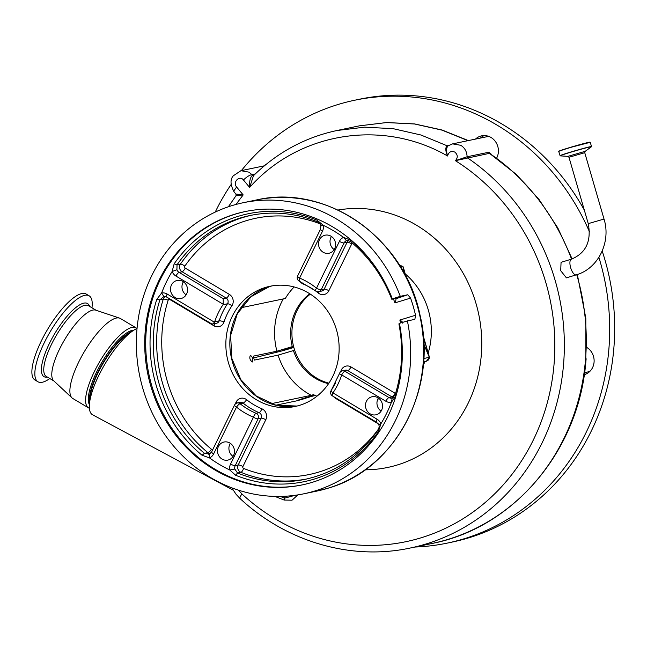 <?xml version="1.0" encoding="UTF-8"?>
<svg xmlns="http://www.w3.org/2000/svg" width="647" height="647" viewBox="0 0 647 647"><rect width="100%" height="100%" fill="white"/><g stroke="black" fill="none" stroke-linecap="round" stroke-linejoin="round"><path stroke-width="0.97" d="M381.107 411.128A9.236 8.492 78.2 0 1 378.374 398.034M376.578 414.638A9.236 8.492 78.2 0 1 375.891 414.816A9.236 8.492 78.2 0 1 365.781 407.885A9.236 8.492 78.2 0 1 371.427 396.918A9.236 8.492 78.2 0 1 372.122 396.74A9.236 8.492 78.2 0 1 382.231 403.663A9.236 8.492 78.2 0 1 376.578 414.638M334.167 249.572A9.236 8.492 78.2 0 1 331.434 236.478M329.647 253.082A9.236 8.492 78.2 0 1 328.959 253.26A9.236 8.492 78.2 0 1 318.85 246.329A9.236 8.492 78.2 0 1 324.495 235.362A9.236 8.492 78.2 0 1 325.182 235.185A9.236 8.492 78.2 0 1 335.292 242.107A9.236 8.492 78.2 0 1 329.647 253.082M186.126 294.854A9.236 8.492 78.2 0 1 183.392 281.76M181.597 298.364A9.236 8.492 78.2 0 1 180.909 298.542A9.236 8.492 78.2 0 1 170.8 291.611A9.236 8.492 78.2 0 1 176.453 280.636A9.236 8.492 78.2 0 1 177.141 280.466A9.236 8.492 78.2 0 1 187.25 287.389A9.236 8.492 78.2 0 1 181.597 298.364M233.057 456.402A9.236 8.492 78.2 0 1 230.324 443.316M228.537 459.92A9.236 8.492 78.2 0 1 227.849 460.098A9.236 8.492 78.2 0 1 217.74 453.167A9.236 8.492 78.2 0 1 223.385 442.192A9.236 8.492 78.2 0 1 224.072 442.022A9.236 8.492 78.2 0 1 234.182 448.945A9.236 8.492 78.2 0 1 228.537 459.92M294.668 350.197L278.064 355.146L254.384 360.088A67.223 61.788 78.2 0 1 253.244 356.149L276.916 351.208L293.528 346.258M293.649 346.752L282.731 350.237L293.811 347.334M293.859 347.536L292.856 347.746A12.924 0.429 -16.2 0 1 278.186 351.879L253.713 357.888M252.346 361.98C253.349 359.408 252.702 357.176 250.397 355.268C249.224 357.896 249.871 360.128 252.346 361.98L252.395 361.972M404.238 273.317L402.927 266.451L400.558 266.944M403.105 266.766L403.34 267.381A12.924 0.429 163.8 0 0 403.332 267.365L402.927 266.451L398.512 264.769M423.51 362.255L426.519 361.172L429.333 357.338L423.825 344.172M314.701 395.244L302.691 398.552L297.305 400.412L305.991 398.22A3.882 1.52 73 0 0 306.047 398.196M297.005 400.784L275.881 405.2L297.005 400.784L314.976 395.366M312.582 396.199L315.113 395.43L312.582 396.199M342.142 370.893A3.882 3.567 78.2 0 1 344.875 371.249A3.882 1.165 120.8 0 0 341.729 374.928A74.979 68.914 78.2 0 1 332.946 392.899L377.072 419.216A9.05 8.314 78.2 0 1 380.897 423.793L378.414 431.565A136.84 125.777 78.2 0 1 235.589 475.246L229.806 470.005A9.05 8.314 78.2 0 1 230.558 464.02L253.446 417.218A74.979 68.914 78.2 0 1 236.503 407.109A3.882 0.987 -153.9 0 1 234.513 405.095L234.513 405.095A3.882 3.882 0 0 1 237.206 403A3.882 3.567 78.2 0 1 240.069 403.72A71.097 65.347 -101.8 0 0 256.131 413.304A3.882 3.567 78.2 0 1 258.113 418.795A3.882 0.987 -153.9 0 1 253.446 417.218A3.882 1.294 -67.3 0 1 256.131 413.304L259.123 412.681A71.097 65.347 78.2 0 1 243.062 403.097A3.882 1.019 128.7 0 0 246.628 399.709A7.756 7.125 -101.8 0 0 240.32 398.423A7.756 7.125 -101.8 0 0 236.131 402.078L235.063 404.27M213.623 453.919A9.05 8.314 78.2 0 1 209.507 457.906L209.474 454.024L211.634 451.905A3.882 0.987 26.1 0 0 213.623 453.919L236.503 407.109A3.882 1.019 -51.3 0 1 240.069 403.72L243.062 403.097A3.882 3.567 78.2 0 0 240.199 402.377L237.206 403A3.882 3.567 78.2 0 0 236.915 403.081M331.224 390.424A3.882 1.14 -146.1 0 0 332.946 392.899A3.882 1.165 120.8 0 0 332.453 395.915L332.453 395.915A3.882 3.882 0 0 1 331.224 390.424L339.546 373.392A3.882 0.817 -161.7 0 0 341.729 374.928L385.855 401.245A3.882 1.165 -59.2 0 1 389.001 397.557A5.168 4.755 -101.8 0 0 392.179 398.14L395.01 395.163C402.272 372.009 403.574 348.24 398.9 323.856M391.791 299.262C382.7 276.083 368.895 256.802 350.367 241.436L347.221 240.409L346.428 240.668A5.168 4.755 -101.8 0 0 344.083 242.94A3.882 0.987 -153.9 0 1 339.408 241.355L316.529 288.166A3.882 0.987 26.1 0 0 321.195 289.751A3.882 3.567 78.2 0 1 318.817 291.651A3.882 3.882 0 0 1 315.599 290.883L299.585 281.332A3.882 1.294 112.7 0 1 299.585 278.064A74.979 68.914 78.2 0 1 316.529 288.166A3.882 1.019 128.7 0 0 315.599 290.883M299.585 281.332A3.882 3.882 0 0 1 297.596 276.051L297.596 276.051A3.882 0.987 26.1 0 0 299.585 278.064L322.465 231.254A3.882 0.987 26.1 0 1 320.475 229.24L320.912 225.698C320.2 223.676 319.028 222.366 317.394 221.767C295.258 212.968 272.824 210.873 250.082 215.491A134.762 123.868 -101.8 0 0 240.037 218.071A134.762 123.868 -101.8 0 0 177.035 264.809L176.914 269.767L172.126 271.489L174.164 263.814A136.84 125.777 78.2 0 1 316.981 220.126L323.225 225.269A9.05 8.314 78.2 0 1 322.465 231.254M214.472 322.246L212.62 324.042L211.658 323.88L166.683 297.054A3.882 1.165 120.8 0 1 167.169 294.037L214.472 322.246A3.882 3.567 -101.8 0 0 214.675 321.761L219.155 320.831A3.882 3.567 78.2 0 1 216.575 323.217L212.62 324.042M170.064 299.076A3.882 1.165 120.8 0 1 169.862 299.529L213.987 325.845A7.756 7.125 -101.8 0 0 224.024 321.931A3.882 0.817 18.3 0 0 219.155 320.831A71.097 65.347 78.2 0 1 227.485 303.791L223.005 304.721A3.882 3.567 -101.8 0 0 223.255 304.276L175.952 276.067A9.05 8.314 78.2 0 1 172.126 271.489A134.439 123.569 78.2 0 0 161.604 293.018L163.837 296.512L159.906 299.844A134.762 123.868 -101.8 0 0 159.089 383.663A134.762 123.868 -101.8 0 0 204.501 453.337L209.402 454.065M176.914 269.767A5.168 4.755 -101.8 0 0 179.098 272.387L223.223 298.704L223.255 304.276M209.474 454.024L208.722 454.259L209.474 454.024M246.628 399.709A67.223 61.788 -101.8 0 0 261.817 408.767A3.882 1.294 112.7 0 1 259.123 412.681A3.882 3.567 78.2 0 1 261.105 418.172L258.113 418.795L235.233 465.605A5.168 4.755 -101.8 0 0 234.804 469.026L229.806 470.005A134.439 123.569 78.2 0 1 209.507 457.906L202.05 455.245A136.84 125.777 78.2 0 1 155.935 384.496A136.84 125.777 78.2 0 1 156.768 299.391L161.604 293.018A9.05 8.314 78.2 0 1 167.169 294.037M234.804 469.026L237.53 473.038A134.762 123.868 -101.8 0 0 305.141 479.33C335.154 472.69 359.408 456.305 377.888 430.19C379.158 427.853 379.457 426.09 378.786 424.901L376.586 422.232L332.453 395.915M321.219 225.633L323.225 225.269A134.439 123.569 78.2 0 1 343.525 237.376L350.528 240.126A136.84 125.777 78.2 0 1 374.904 266.16M399.28 382.975A136.84 125.777 78.2 0 1 395.802 395.988L391.427 402.264A134.439 123.569 78.2 0 1 380.897 423.793L379.11 424.885M395.915 298.76L407.764 294.765L410.586 298.097L394.921 302.885C396.069 300.305 396.263 298.849 395.495 298.518L392.106 299.221M346.428 240.668L343.525 237.376A9.05 8.314 78.2 0 0 339.408 241.355M385.855 401.245A9.05 8.314 78.2 0 0 391.427 402.264L392.179 398.14M402.604 323.112C403.121 322.578 402.216 321.559 399.878 320.039L415.544 315.251L414.873 319.359L407.4 320.92A148.656 136.638 -101.8 0 1 314.976 490.944A148.656 136.638 -101.8 0 1 303.888 493.79A148.656 136.638 -101.8 0 1 141.151 382.248A148.656 136.638 -101.8 0 1 232.071 205.584A148.656 136.638 -101.8 0 1 243.159 202.737A148.656 136.638 -101.8 0 1 400.283 296.318L393.295 298.558M399.215 323.823L399.725 323.532M223.005 304.721A71.097 65.347 -101.8 0 0 214.675 321.761M407.4 320.92L399.409 323.363A139.615 128.324 78.2 0 1 302.044 484.935A139.615 128.324 78.2 0 1 150.735 385.822A139.615 128.324 78.2 0 1 245.003 211.593A139.615 128.324 78.2 0 1 392.3 298.768M265.375 287.462A61.4 56.435 78.2 0 1 269.953 286.281A61.4 56.435 78.2 0 1 337.168 332.356A61.4 56.435 78.2 0 1 299.618 405.321A61.4 56.435 78.2 0 1 295.04 406.502A61.4 56.435 78.2 0 1 227.825 360.428A61.4 56.435 78.2 0 1 265.375 287.462M415.544 315.251A148.656 136.638 -101.8 0 0 410.586 298.097M278.064 355.146A67.223 61.788 -101.8 0 0 311.288 395.325L270.972 403.736M240.951 307.754L283.281 298.922A67.223 61.788 -101.8 0 0 276.916 351.208M293.382 350.464A49.811 45.783 -101.8 0 0 328.563 383.679M309.808 293.795A49.811 45.783 -101.8 0 0 292.242 346.525M316.949 396.207A65.606 60.3 -101.8 0 1 313.463 394.662L311.288 395.325M294.15 286.953A65.606 60.3 -101.8 0 0 285.456 298.259L283.281 298.922M407.764 294.765L400.283 296.318M242.528 307.43A131.106 120.504 78.2 0 1 243.062 304.883M337.952 210.04A131.106 120.504 78.2 0 1 416.49 225.213A131.106 120.504 78.2 0 1 478.82 372.09A131.106 120.504 78.2 0 1 365.143 469.811M310.342 294.134A49.77 45.743 -101.8 0 0 316.69 378.091A49.77 45.743 -101.8 0 0 328.911 383.153M253.438 175.806L249.637 187.444C249.289 181.524 250.171 177.521 252.265 175.434L253.891 175.531M252.265 175.434L254.158 175.022M253.381 175.782L251.926 174.658C249.564 175.046 246.733 176.817 243.45 179.987C239.552 174.836 232.297 182.284 236.608 186.999L243.175 194.917L236.317 195.782M253.123 176.041C276.997 152.563 304.947 137.382 336.982 130.508L364.609 127.168L393.198 128.68L420.93 135.005L447.142 145.793L448.314 145.712C446.309 147.33 446.066 150.767 447.578 156.008C445.387 150.921 445.241 147.508 447.142 145.793L448.589 145.486M586.15 358.786L585.26 367.625M585.608 364.593L585.85 362.142M572.126 258.929L557.738 227.801L538.975 199.381L516.322 174.415L489.48 153.331L455.415 160.682L466.98 156.792L488.897 152.223L491.049 154.018M236.268 194.084L243.175 194.917L235.929 204.476M238.403 490.143L241.938 493.968A207.509 190.728 -101.8 0 0 275.25 518.886A207.509 190.728 -101.8 0 0 532.319 442.022A207.509 190.728 -101.8 0 0 455.415 160.682C458.052 157.569 457.841 154.698 454.776 152.069C451.072 150.662 448.67 151.98 447.578 156.008C382.951 118.692 299.197 131.721 249.637 187.444L243.45 179.987M297.871 494.898L292.032 500.196L284.138 500.058L274.886 496.403M280.386 496.427L284.543 498.174L295.202 495.287M284.138 500.058L284.543 498.174A40.454 12.172 -59.2 0 1 285.222 496.249M489.642 136.752A12.924 11.881 78.2 0 0 486.043 136.897L452.593 143.877L460.769 145.292C464.781 147.815 466.891 151.641 467.11 156.768L467.692 157.876M228.367 206.781L236.001 195.75L235.961 194.157L233.996 191.771L233.996 190.679L236.608 186.999M234.044 191.835C230.275 184.727 230.049 179.365 233.365 175.749L240.927 170.703L248.974 172.151L251.926 174.658L255.242 173.97M590.396 370.836A12.924 11.881 78.2 0 1 587.039 372.138L584.597 372.648M467.991 140.666L442.03 130.144L414.63 123.998L386.445 122.558L359.263 125.858L386.793 122.534L414.614 123.925L442.03 129.998L468.363 140.585M233.098 490.102L92.594 414.808A50.417 15.172 -59.2 0 1 89.496 403.421L90.248 396.304A42.662 12.835 -59.2 0 1 126.844 334.944L132.74 330.892A50.417 15.172 -59.2 0 1 137.051 328.45M264.033 165.883A14.865 13.668 78.2 0 1 266.564 164.006M480.438 138.07A14.865 13.668 78.2 0 1 483.544 135.878A14.865 13.668 78.2 0 1 484.207 135.563M475.456 139.105A14.865 13.668 78.2 0 1 478.562 136.921A14.865 13.668 78.2 0 1 481.659 135.83A14.865 13.668 78.2 0 1 495.675 141.903A14.865 13.668 78.2 0 1 496.686 158.022M585.883 374.095A14.865 13.668 78.2 0 1 584.403 374.015M586.78 347.439A14.865 13.668 78.2 0 1 594.124 360.961A14.865 13.668 78.2 0 1 586.546 373.788A14.865 13.668 78.2 0 1 584.306 374.662M241.371 170.614A226.224 207.93 78.2 0 1 307.543 116.743A226.224 207.93 78.2 0 1 354.758 100.22A226.224 207.93 78.2 0 1 589.522 231.901M598.896 257.344A226.224 207.93 78.2 0 1 494.397 526.601A226.224 207.93 78.2 0 1 447.174 543.124A226.224 207.93 78.2 0 1 414.986 547.03M354.758 100.22L359.74 99.177A226.224 207.93 78.2 0 1 584.314 210.089M602.203 251.052A226.224 207.93 78.2 0 1 499.379 525.558A226.224 207.93 78.2 0 1 452.164 542.081L447.174 543.124M215.233 212.087A226.224 207.93 78.2 0 1 231.06 184.581M488.897 152.223L489.48 153.331A214.586 197.238 -101.8 0 1 571.544 259.123A8.209 3.219 73 0 0 571.414 259.164C585.931 253.123 591.544 241.282 588.252 223.636L604.023 219.058C611.278 241.929 598.24 268.723 576.21 274.862L566.416 277.854L560.714 270.713L561.062 262.326L571.414 259.164A8.209 3.219 73 0 0 570.646 267.672A8.209 3.219 73 0 0 576.105 274.894A8.209 3.219 73 0 0 576.21 274.862A8.209 3.219 73 0 0 576.331 274.821M89.496 403.421A50.417 15.172 -59.2 0 1 132.74 330.892M129.562 333.31A42.662 12.835 120.8 0 0 98.118 372.648A42.662 12.835 120.8 0 0 90.103 399.474M91.963 307.802A50.029 15.051 120.8 0 0 89.157 295.816L86.197 294.045A50.029 15.051 120.8 0 0 41.279 341.042A50.029 15.051 120.8 0 0 34.946 379.983L37.914 381.746A50.029 15.051 120.8 0 0 49.795 378.527M89.157 295.816A50.029 15.051 120.8 0 0 44.239 342.805A50.029 15.051 120.8 0 0 37.914 381.746M136.929 328.506A46.535 13.999 120.8 0 0 136.121 327.883L120.407 318.51A46.535 13.999 120.8 0 0 119.566 318.13L95.74 310.156A41.173 12.39 120.8 0 0 59.516 349.17A41.173 12.39 120.8 0 0 53.652 380.727L71.995 397.897A46.535 13.999 120.8 0 0 72.731 398.455L88.453 407.828A46.535 13.999 120.8 0 0 89.375 408.241M119.566 318.13A46.535 13.999 120.8 0 0 78.627 362.231A46.535 13.999 120.8 0 0 71.995 397.897M136.121 327.883A46.535 13.999 120.8 0 0 94.341 371.604A46.535 13.999 120.8 0 0 88.453 407.828M133.743 330.237A43.956 13.223 120.8 0 0 96.565 372.122A43.956 13.223 120.8 0 0 89.383 404.618M132.093 331.337A43.956 13.223 120.8 0 0 97.624 372.753A43.956 13.223 120.8 0 0 89.577 402.636M423.745 358.503L429.333 357.338M426.519 361.172L423.542 361.786M423.308 336.1L429.179 356.335A12.924 0.429 -16.2 0 1 429.179 356.335L429.115 358.713L428.233 360.136L423.502 362.263M305.942 398.228A3.882 1.52 73 0 0 305.991 398.22L296.876 400.817M428.573 354.718L423.364 336.772M405.742 276.123L403.663 268.958M210.138 453.66A5.168 4.755 78.2 0 1 207.889 452.633A134.762 123.868 78.2 0 1 163.295 299.14L159.906 299.844L156.768 299.391M169.862 299.529A1.294 1.189 -101.8 0 0 168.18 300.2A3.882 0.801 17.7 0 0 163.295 299.14A5.168 4.755 78.2 0 1 165.268 296.52M168.18 300.2A130.888 120.302 -101.8 0 0 211.488 449.269A1.294 1.189 -101.8 0 0 212.895 449.317M202.05 455.245L204.501 453.337L207.889 452.633A3.882 1.003 129.4 0 0 211.488 449.269M213.987 325.845A3.882 1.165 120.8 0 0 214.707 323.605M237.4 402.96A3.882 0.987 26.1 0 0 236.131 402.078M231.901 305.813A7.756 7.125 -101.8 0 0 229.362 294.393A3.882 1.165 -59.2 0 1 226.215 298.081A3.882 3.567 78.2 0 1 227.485 303.791A3.882 1.14 33.9 0 1 231.901 305.813A67.223 61.788 -101.8 0 0 224.024 321.931M306.832 478.966A134.762 123.868 78.2 0 1 240.919 472.326A5.168 4.755 78.2 0 1 238.225 464.983L261.105 418.172A3.882 0.987 -153.9 0 1 265.78 419.757A7.756 7.125 -101.8 0 0 261.817 408.767M320.063 223.846A130.888 120.302 -101.8 0 0 245.997 220.773A130.888 120.302 -101.8 0 0 184.816 266.168A1.294 1.189 -101.8 0 0 185.236 268.084L229.362 294.393M223.223 298.704L226.215 298.081L182.09 271.764A5.168 4.755 78.2 0 1 180.424 264.097L177.035 264.809L174.164 263.814M185.236 268.084A3.882 1.165 -59.2 0 1 182.09 271.764L179.098 272.387A3.882 1.165 120.8 0 0 175.952 276.067M265.78 419.757L242.9 466.568A1.294 1.189 -101.8 0 0 243.571 468.404A130.888 120.302 -101.8 0 0 378.6 428.848M230.558 464.02A3.882 0.987 26.1 0 0 235.233 465.605L238.225 464.983A3.882 0.987 -153.9 0 1 242.9 466.568M184.816 266.168A3.882 1.148 34.6 0 0 180.424 264.097A134.762 123.868 78.2 0 1 243.426 217.36A134.762 123.868 78.2 0 1 251.78 215.152M235.589 475.246L237.53 473.038L240.919 472.326A3.882 1.302 112 0 0 243.571 468.404M317.693 221.792L316.981 220.126M378.414 431.565L378.188 430.012M378.188 423.769L335.631 398.39A3.882 1.165 -59.2 0 0 335.842 397.937M300.038 281.526A7.756 7.125 -101.8 0 0 303.184 284.017A3.882 1.294 112.7 0 0 303.435 283.095M333.302 387.141A3.882 1.14 33.9 0 0 333.092 386.971A7.756 7.125 -101.8 0 0 332.105 389.082M333.577 396.587A7.756 7.125 -101.8 0 0 335.631 398.39M319.206 291.571A3.882 1.019 128.7 0 1 318.373 293.075A67.223 61.788 -101.8 0 0 303.184 284.017M377.072 419.216A3.882 1.165 120.8 0 0 376.586 422.232M333.092 386.971A67.223 61.788 -101.8 0 0 335.623 382.887M340.686 371.685A67.223 61.788 -101.8 0 0 340.969 370.852A3.882 0.817 18.3 0 1 341.551 371.119M318.373 293.075A7.756 7.125 -101.8 0 0 328.862 290.713A3.882 0.987 26.1 0 0 324.187 289.128A3.882 3.567 78.2 0 1 321.802 291.029L318.817 291.651M339.546 373.392A3.882 3.882 0 0 1 342.433 370.82L345.425 370.197A3.882 3.567 78.2 0 1 347.868 370.618A3.882 1.165 120.8 0 0 351.006 366.938A7.756 7.125 -101.8 0 0 345.555 366.234A7.756 7.125 -101.8 0 0 340.969 370.852M352.542 243.264A1.294 1.189 -101.8 0 0 351.742 243.903L328.862 290.713M324.187 289.128L347.075 242.318L344.083 242.94L321.195 289.751L324.187 289.128M351.742 243.903A3.882 0.987 26.1 0 0 347.075 242.318A5.168 4.755 78.2 0 1 348.644 240.474M393.554 397.525A5.168 4.755 78.2 0 1 391.993 396.935L347.868 370.618L344.875 371.249L389.001 397.557L391.993 396.935A3.882 1.165 120.8 0 0 395.131 393.255A1.294 1.189 -101.8 0 0 395.552 393.408M351.006 366.938L395.131 393.255M394.921 302.885A130.888 120.302 -101.8 0 0 393.441 298.938M400.509 323.031A130.888 120.302 -101.8 0 0 399.878 320.039M350.723 241.485L350.528 240.126M395.802 395.988L395.317 394.977M302.537 484.829A139.615 128.324 78.2 0 1 151.73 385.612A139.615 128.324 78.2 0 1 245.504 211.496M256.115 200.036C326.816 183.279 404.893 238.484 420.121 315.59C438.059 388.968 395.285 469.447 327.989 488.226L316.852 491.089A148.656 136.638 -101.8 0 0 327.94 488.242A148.656 136.638 -101.8 0 0 418.852 311.579A148.656 136.638 -101.8 0 0 256.115 200.036L243.159 202.737M269.362 286.629A61.4 56.435 78.2 0 1 271.958 285.909L269.419 286.613L250.858 296.787L237.279 313.844L230.615 335.413L231.852 358.446L240.846 379.643L256.277 396.004L275.937 405.216L297.03 406.041A61.4 56.435 78.2 0 1 231.553 358.519A61.4 56.435 78.2 0 1 269.362 286.629M377.808 399.078A71.097 65.347 -101.8 0 0 379.344 398.803M423.259 365.183A71.097 65.347 -101.8 0 0 424.893 361.81M428.201 352.963A71.097 65.347 -101.8 0 0 405.232 273.899M447.279 145.753L448.436 145.68M466.98 156.792L467.538 157.908A214.586 197.238 78.2 0 1 561.936 378.43A214.586 197.238 78.2 0 1 410.198 548.033C351.184 560.763 286.435 541.854 240.053 498.546L236.131 494.365L231.772 487.806M240.773 498.651C239.293 498.724 239.681 497.171 241.938 493.968M410.198 548.033L432.131 543.456A214.586 197.238 -101.8 0 0 576.744 274.692M589.959 142.283A16.248 0.534 163.8 0 0 583.723 143.577A16.248 0.534 163.8 0 0 568.187 148.026A16.248 0.534 163.8 0 0 558.992 151.277M558.733 151.463C559.38 151.115 555.563 152.013 568.187 148.026L590.266 142.3A16.418 0.542 163.8 0 0 568.171 148.203A16.418 0.542 163.8 0 0 558.733 151.463L560.205 155.862A16.304 0.534 163.8 0 1 569.497 152.595A16.304 0.534 163.8 0 1 591.39 146.804L591.504 146.554A16.418 0.542 163.8 0 0 569.409 152.457A16.418 0.542 163.8 0 0 559.97 155.717M591.39 146.804L585.187 151.325L567.864 156.364L568.972 157.278L584.742 152.692L604.023 219.058M89.618 306.395A42.532 12.794 120.8 0 0 49.366 343.541A42.532 12.794 120.8 0 0 47.441 377.12M96.136 310.285L88.445 305.699A41.173 12.39 120.8 0 0 51.485 344.374A41.173 12.39 120.8 0 0 46.277 376.425L53.96 381.01M406.049 276.714L403.34 267.381M211.634 451.905L234.513 405.095M163.828 296.512L166.683 297.054M297.596 276.051L320.475 229.24M452.601 143.877L448.015 145.858M359.271 125.858L336.998 130.5M590.266 142.3L591.504 146.554M588.252 223.636L568.972 157.278M585.187 151.325L584.742 152.692M567.864 156.364L560.205 155.862M432.131 543.456C512.901 527.879 577.456 452.374 585.608 364.552M585.818 362.466L585.818 318.154L577.342 274.498M240.927 170.703L264.348 165.818M316.852 491.089L303.888 493.79"/></g></svg>
